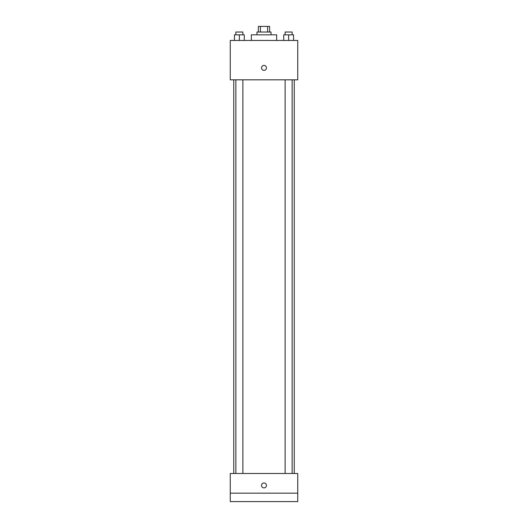 <?xml version="1.0" encoding="UTF-8"?>
<svg xmlns="http://www.w3.org/2000/svg" width="528" height="528" viewBox="0 0 528 528"><rect width="100%" height="100%" fill="white"/><g stroke="black" fill="none" stroke-linecap="round" stroke-linejoin="round"><path stroke-width="0.79" d="M260.396 32.023L260.396 26.4L258.377 26.4L258.377 32.023M260.396 26.4L269.623 26.4L269.623 32.023M267.604 32.023L267.604 26.4M256.971 34.835L256.971 32.023L271.029 32.023L271.029 34.835M276.652 40.458L276.652 34.835L251.348 34.835L251.348 40.458M230.261 40.458L297.739 40.458L297.739 79.827L230.261 79.827L230.261 40.458M264 70.336A2.462 2.462 0 0 1 261.868 66.647A2.462 2.462 0 0 1 266.132 66.647A2.462 2.462 0 0 1 264 70.336M230.261 473.484L297.739 473.484L297.739 501.6L230.261 501.6L230.261 473.484M264 487.892A2.462 2.462 0 0 1 261.868 484.202A2.462 2.462 0 0 1 266.132 484.202A2.462 2.462 0 0 1 264 487.892M230.261 493.165L297.739 493.165M283.714 40.458L283.714 34.835L293.555 34.835L293.555 40.458L293.555 34.835M288.631 40.458L288.631 34.835M292.149 34.835L292.149 32.023L285.12 32.023L285.12 34.835M234.445 40.458L234.445 34.835L244.286 34.835L244.286 40.458L244.286 34.835M239.369 40.458L239.369 34.835M242.88 34.835L242.88 32.023L235.851 32.023L235.851 34.835M294.254 473.484L294.254 79.827M233.746 473.484L233.746 79.827M285.12 79.827L285.12 473.484M292.149 79.827L292.149 473.484M242.88 473.484L242.88 79.827M235.851 473.484L235.851 79.827"/></g></svg>
